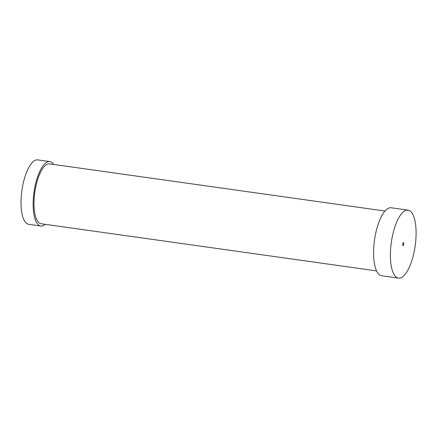 <?xml version="1.0" encoding="UTF-8"?>
<svg xmlns="http://www.w3.org/2000/svg" width="438" height="438" viewBox="0 0 438 438"><rect width="100%" height="100%" fill="white"/><g stroke="black" fill="none" stroke-linecap="round" stroke-linejoin="round"><path stroke-width="0.66" d="M45.284 224.333A32.532 11.415 -82 0 1 40.789 226.019A32.532 11.415 -82 0 1 34.011 192.216A32.532 11.415 -82 0 1 49.844 161.595A32.532 11.415 -82 0 1 53.699 164.453M40.789 226.019L28.678 224.316A32.532 11.415 -82 0 1 21.9 190.514A32.532 11.415 -82 0 1 37.734 159.892L49.844 161.595M376.576 270.903L41.106 223.747A30.233 10.611 -82 0 1 34.525 194.565A30.233 10.611 -82 0 1 49.527 163.867L384.991 211.028M402.714 244.163A1.511 0.531 -82 0 1 403.464 242.625A1.511 0.531 -82 0 1 403.776 244.196A1.511 0.531 -82 0 1 403.042 245.619A1.511 0.531 -82 0 1 402.714 244.163M390.997 244.984A34.323 12.045 -82 0 1 408.03 210.136A34.323 12.045 -82 0 1 415.18 245.8A34.323 12.045 -82 0 1 398.476 278.108A34.323 12.045 -82 0 1 390.997 244.984M398.476 278.108L381.651 275.743A34.323 12.045 -82 0 1 374.178 242.619A34.323 12.045 -82 0 1 391.211 207.771L408.03 210.136"/></g></svg>
